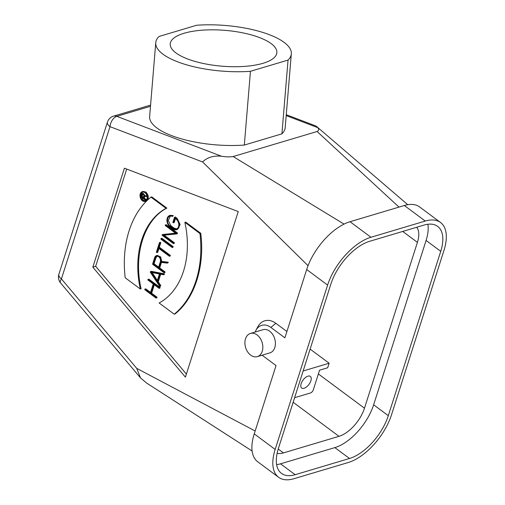 <?xml version="1.0" encoding="UTF-8"?>
<svg xmlns="http://www.w3.org/2000/svg" width="505" height="505" viewBox="0 0 505 505"><rect width="100%" height="100%" fill="white"/><g stroke="black" fill="none" stroke-linecap="round" stroke-linejoin="round"><path stroke-width="0.76" d="M257.095 334.954A12.088 8.636 -106.6 0 0 250.417 333.452A12.088 8.636 -106.6 0 0 244.906 343.021A12.088 8.636 -106.6 0 0 250.657 355.122A12.088 8.636 -106.6 0 0 257.329 356.625A12.088 8.636 -106.6 0 0 262.84 347.061A12.088 8.636 -106.6 0 0 257.095 334.954M291.069 408.791L294.655 397.688L310.468 392.972A3.024 1.528 126.6 0 0 313.296 389.847L319.57 370.184L327.682 367.766L329.127 363.228L303.139 370.986M310.878 380.764A7.253 3.674 -53.4 0 1 306.585 386.874A7.253 3.674 -53.4 0 1 301.687 388.036A7.253 3.674 -53.4 0 1 303.063 380.025A7.253 3.674 -53.4 0 1 310.341 376.389A7.253 3.674 -53.4 0 1 310.878 380.764M416.72 227.256A27.201 13.768 -53.4 0 1 417.414 242.356L364.484 408.204A27.201 13.768 -53.4 0 1 339 436.333L283.45 452.903A27.201 13.768 -53.4 0 1 277.125 453.288M310.12 349.106L329.127 363.228M250.417 333.452L262.985 329.702A12.088 8.636 73.4 0 1 274.72 338.817A12.088 8.636 73.4 0 1 269.904 352.875L257.329 356.625M293.878 478.734L348.21 462.523A46.245 23.4 126.6 0 0 391.539 414.7L443.983 250.366A46.245 23.4 126.6 0 0 440.543 222.497A46.245 23.4 126.6 0 0 425.273 221.057L370.941 237.268A46.245 23.4 126.6 0 0 327.612 285.085L275.168 449.425A46.245 23.4 126.6 0 0 278.608 477.288A46.245 23.4 126.6 0 0 293.878 478.734M150.945 197.12A96.72 69.084 -106.6 0 0 125.202 277.775L140.308 288.999A78.591 56.131 73.4 0 1 166.05 208.344L150.945 197.12L151.752 196.881L166.858 208.104L166.05 208.344M166.858 208.104C144.329 219.568 133.137 254.621 141.116 288.759L140.308 288.999M184.855 222.32A78.584 56.131 73.4 0 1 159.113 302.975L174.219 314.198A96.72 69.078 -106.6 0 0 199.961 233.544L184.855 222.32L185.663 222.074L200.775 233.297L199.961 233.544M174.219 314.198L175.033 313.952C194.722 298.436 204.904 266.52 200.775 233.297M147.839 279.959L153.236 283.968L150.326 293.083L144.929 289.075L144.733 289.681L156.032 298.076L156.228 297.47L150.831 293.455L153.741 284.34L159.138 288.355L159.327 287.749L148.028 279.353L147.839 279.959M159.138 288.355L159.946 288.109L160.142 287.503L148.842 279.107L148.028 279.353M160.142 287.503L159.327 287.749M156.032 298.076L156.847 297.83L157.036 297.23L151.639 293.216L154.334 284.782M151.639 293.216L150.831 293.455M157.036 297.23L156.228 297.47M150.547 292.401L145.737 288.835L144.929 289.075M159.422 273.981L157.055 281.399L151.052 272.353L159.422 273.981M157.371 280.408L152.169 272.567M160.003 274.095L163.475 274.77L163.683 274.108L150.522 271.545L150.313 272.208L159.75 286.436L159.959 285.779L157.472 282.03L160.003 274.095M159.959 285.779L160.773 285.533L158.286 281.784L157.472 282.03M159.75 286.436L160.558 286.196L160.773 285.533M150.522 271.545L151.33 271.305L164.491 273.868L163.683 274.108M163.475 274.77L164.283 274.524L164.491 273.868M158.286 281.784L160.817 273.849M169.566 255.669L158.519 247.456L159.978 242.899L159.473 242.526L156.367 252.248L156.872 252.62L158.324 248.062L169.377 256.269L169.566 255.669L170.381 255.423L159.334 247.216L160.786 242.652L160.281 242.28L159.473 242.526M170.381 255.423L170.185 256.029L169.377 256.269M156.872 252.62L157.686 252.38L158.917 248.504M160.786 242.652L159.978 242.899M159.334 247.216L158.519 247.456M172.363 246.913L161.063 238.518L160.868 239.124L172.167 247.519L172.363 246.913L173.171 246.674L161.871 238.278L161.063 238.518M173.171 246.674L172.981 247.28L172.167 247.519M176.706 233.304L165.406 224.908L165.211 225.514L175.727 233.329L162.326 234.56L162.111 235.235L173.411 243.631L173.6 243.025L163.083 235.21L176.491 233.979L176.706 233.304L177.514 233.064L166.214 224.668L165.406 224.908M177.514 233.064L177.299 233.739L176.491 233.979M173.6 243.025L174.414 242.785L163.898 234.97M173.411 243.631L174.219 243.391L174.414 242.785M162.326 234.56L175.532 233.177M172.186 216.374L172.382 215.761A6.193 4.425 -106.6 0 0 169.749 215.471A6.193 4.425 -106.6 0 0 166.921 220.369A6.193 4.425 -106.6 0 0 169.869 226.568L173.095 228.967A6.193 4.425 -106.6 0 0 176.516 229.737A6.193 4.425 -106.6 0 0 179.338 224.839A6.193 4.425 -106.6 0 0 176.39 218.64L174.528 217.257L172.88 222.415L173.379 222.793L174.837 218.236L176.201 219.246A5.467 3.901 73.4 0 1 178.802 224.719A5.467 3.901 73.4 0 1 176.308 229.043A5.467 3.901 73.4 0 1 173.291 228.361L170.059 225.962A5.467 3.901 73.4 0 1 167.464 220.489A5.467 3.901 73.4 0 1 169.951 216.165A5.467 3.901 73.4 0 1 172.186 216.374L172.994 216.134L173.196 215.521L169.749 215.471M176.712 228.885L174.099 228.121L170.873 225.722L168.285 220.54L170.368 216.077M173.379 222.793L174.193 222.547L175.431 218.671M174.528 217.257L175.336 217.011L177.205 218.4L180.146 224.599L177.324 229.497L176.516 229.737M172.382 215.761L173.196 215.521M153.249 263.982L155.168 257.967A3.718 2.658 73.4 0 1 156.676 256.319A3.718 2.658 73.4 0 1 159.662 257.784A3.718 2.658 73.4 0 1 160.312 261.792L158.393 267.808L153.249 263.982L154.057 263.743L155.976 257.727L157.219 256.237M158.614 267.126L154.057 263.743M167.193 263.111L167.407 262.436L160.944 261.672A4.444 3.175 -106.6 0 0 159.883 257.146A4.444 3.175 -106.6 0 0 156.468 255.618A4.444 3.175 -106.6 0 0 154.663 257.594L152.548 264.216L164.1 272.801L164.295 272.195L158.898 268.18L160.754 262.354L167.193 263.111L168.001 262.871L168.222 262.196L161.751 261.432L160.672 256.919L157.295 255.435M164.1 272.801L164.914 272.555L165.103 271.949L159.706 267.94L161.568 262.108M159.706 267.94L158.898 268.18M165.103 271.949L164.295 272.195M161.751 261.432L160.944 261.672M168.222 262.196L167.407 262.436M141.324 196.691L142.006 194.551A1.269 0.909 73.4 0 1 142.524 193.989A1.269 0.909 73.4 0 1 143.54 194.488A1.269 0.909 73.4 0 1 143.767 195.858L143.079 197.998L141.324 196.691L142.132 196.451L142.978 194.015M143.3 197.316L142.132 196.451M147.309 195.807L144.171 195.776A1.755 1.25 -106.6 0 0 143.685 194.071A1.755 1.25 -106.6 0 0 142.385 193.529A1.755 1.25 -106.6 0 0 141.671 194.305L140.863 196.849L145.213 200.081L145.345 199.677L143.42 198.244L144.058 196.23L146.355 196.502L146.993 195.908M144.171 195.776L146.501 196.054M147.075 196.287L146.355 196.502M145.213 200.081L146.153 199.437L144.228 198.004L144.872 195.99M144.228 198.004L143.42 198.244M146.153 199.437L145.345 199.677M144.979 195.536L143.205 193.301L142.385 193.529M145.472 200.769C143.654 200.782 142.309 199.62 141.444 197.278M141.179 195.845C141.11 194.002 141.671 192.727 142.864 192.039M144.986 192.695A4.596 3.283 73.4 0 1 147.17 197.291A4.596 3.283 73.4 0 1 145.074 200.927A4.596 3.283 73.4 0 1 140.617 197.461A4.596 3.283 73.4 0 1 142.448 192.121A4.596 3.283 73.4 0 1 144.986 192.695M145.112 192.291A5.075 3.63 -106.6 0 0 142.309 191.66A5.075 3.63 -106.6 0 0 140.283 197.562A5.075 3.63 -106.6 0 0 145.213 201.388A5.075 3.63 -106.6 0 0 147.523 197.373A5.075 3.63 -106.6 0 0 145.112 192.291M145.213 201.388L146.021 201.148C149.082 198.812 149.051 195.776 145.92 192.045L143.117 191.414L142.309 191.66M186.383 374.091L95.666 266.312L126.698 169.08M95.666 266.312L92.825 267.158L124.407 168.203L238.246 211.576L185.404 377.147L92.825 267.158M327.612 285.085L306.686 269.537L284.889 337.845L270.869 327.423A16.627 11.874 -106.6 0 0 255.902 330.415L257.739 326.924A20.112 14.367 73.4 0 1 275.85 323.307L286.909 331.52M255.902 330.415A16.627 11.874 -106.6 0 0 255.177 332.031M244.325 145.061L250.442 71.3A68.011 22.858 -175.3 0 1 155.761 42.654A68.011 22.858 -175.3 0 1 159.031 36.467L196.634 25.25A68.011 22.858 -175.3 0 1 291.316 53.896A68.011 22.858 -175.3 0 1 288.046 60.082L281.923 133.844L244.325 145.061A68.011 22.858 -175.3 0 1 149.644 116.415L155.761 42.654M262.998 63.308A53.498 17.984 4.7 0 0 276.854 52.697A53.498 17.984 4.7 0 0 225.022 30.35A53.498 17.984 4.7 0 0 170.223 43.853A53.498 17.984 4.7 0 0 187.652 58.978A53.498 17.984 4.7 0 0 262.998 63.308M291.316 53.896L285.192 127.658A68.011 22.858 -175.3 0 1 281.923 133.844M250.442 71.3L288.046 60.082M107.451 122.096A9.065 9.065 0 0 1 113.499 116.163A9.065 6.477 73.4 0 1 116.8 116.339L221.461 156.222C213.609 155.458 207.321 157.364 202.593 161.941L110.008 126.667A9.065 4.387 -162.3 0 1 107.451 122.096L58.864 274.335A9.065 4.387 17.7 0 0 61.421 278.905A9.065 3.295 139.9 0 0 60.568 282.933L140.541 377.948L136.716 368.36L255.158 431.005M221.461 156.222C225.697 156.96 229.598 157.074 233.159 156.544L317.089 131.502C319.078 130.385 319.229 129.065 317.55 127.55L315.821 125.966L286.272 114.704M252.109 451.003L146.684 383.093L140.541 377.948M399 207.1L317.089 131.502M233.159 156.544L344.044 224.106M308.056 265.687L202.593 161.941M262.089 355.204L276.039 365.57L254.242 433.877L275.168 449.425M278.608 477.288L257.676 461.74A46.245 23.4 -53.4 0 1 254.242 433.877M306.686 269.537A46.245 23.4 -53.4 0 1 350.015 221.72L404.347 205.51A46.245 23.4 -53.4 0 1 419.617 206.949L440.543 222.497M349.498 458.49L295.166 474.7A41.41 20.957 -53.4 0 1 281.487 473.406A41.41 20.957 -53.4 0 1 278.413 448.453L330.857 284.119A41.41 20.957 -53.4 0 1 369.654 241.302L423.985 225.091A41.41 20.957 -53.4 0 1 437.658 226.379A41.41 20.957 -53.4 0 1 440.739 251.332L388.294 415.672A41.41 20.957 -53.4 0 1 349.498 458.49L334.847 447.607A41.41 20.957 126.6 0 0 373.643 404.789L426.087 240.449A41.41 20.957 126.6 0 0 427.874 224.258M276.633 464.651A41.41 20.957 126.6 0 0 280.515 463.817L334.847 447.607M278.23 449.027L283.45 452.903M339 436.333L293.184 402.296M318.371 373.946L364.484 408.204M417.414 242.356L402.712 231.435M170.065 225.962L170.873 225.722M173.291 228.361L174.099 228.121M176.39 218.64L177.205 218.4M155.168 257.967L155.976 257.727M142.006 194.551L142.82 194.311M270.869 327.423L275.85 323.307M150.484 106.29L116.8 116.339A9.065 5.568 110.9 0 0 110.008 126.667L61.421 278.905L136.716 368.36M317.55 127.55L286.196 115.601M425.273 221.057L404.347 205.51M350.015 221.72L370.941 237.268M426.087 240.449L440.739 251.332M373.643 404.789L388.294 415.672M280.515 463.817L295.166 474.7M157.282 255.379L156.468 255.618M113.499 116.163L150.578 105.097M58.864 274.335A9.065 9.065 0 0 0 60.568 282.933M407.781 204.708L316.521 126.427"/></g></svg>

